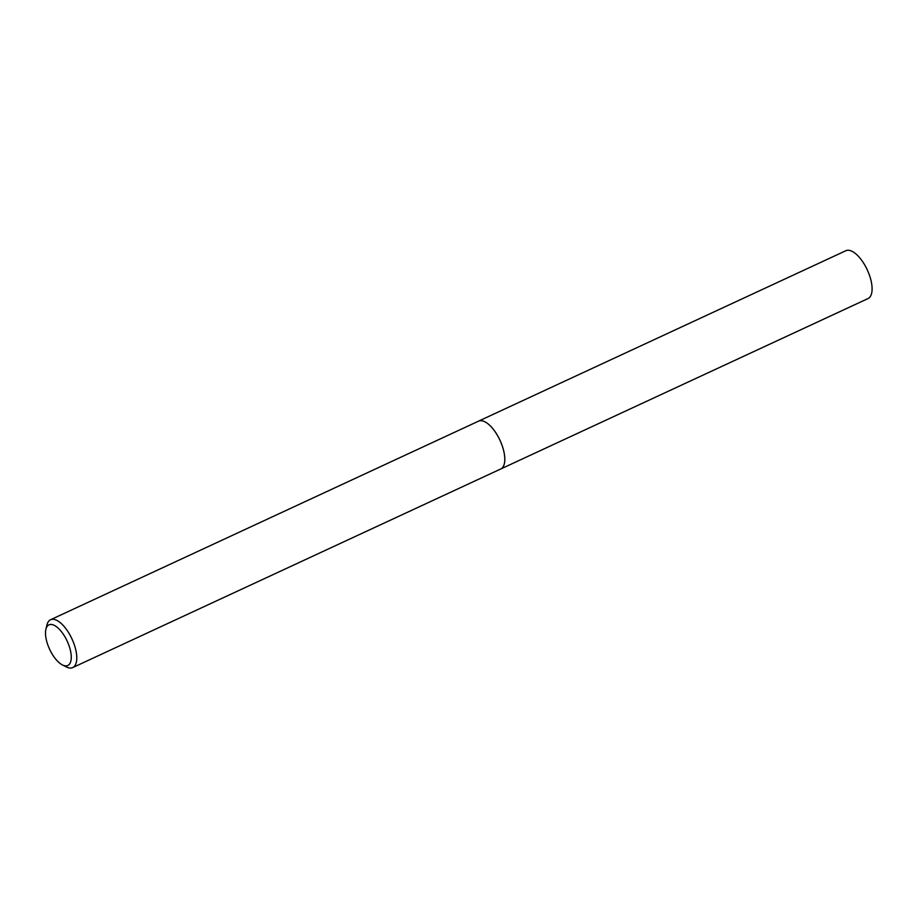<?xml version="1.0" encoding="UTF-8"?>
<svg xmlns="http://www.w3.org/2000/svg" width="918" height="918" viewBox="0 0 918 918"><rect width="100%" height="100%" fill="white"/><g stroke="black" fill="none" stroke-linecap="round" stroke-linejoin="round"><path stroke-width="1.38" d="M478.221 421.305A26.37 11.395 65.1 0 1 478.542 421.144A26.358 11.395 65.1 0 1 500.826 442.212A26.358 11.395 65.1 0 1 500.735 468.983L72.717 667.581A26.358 11.395 65.1 0 1 66.406 666.95L62.458 664.953A22.399 9.685 65.1 0 1 48.872 647.603A22.399 9.685 65.1 0 1 45.9 629.278A22.399 9.685 65.1 0 1 55.252 625.904A22.399 9.685 65.1 0 1 67.898 642.738A22.399 9.685 65.1 0 1 62.458 664.953M478.324 421.259A26.37 11.395 65.1 0 1 500.838 442.201A26.37 11.395 65.1 0 1 500.505 469.087M45.9 629.278L46.933 624.974A26.358 11.395 65.1 0 1 50.524 619.753A26.358 11.395 65.1 0 1 72.809 640.81A26.358 11.395 65.1 0 1 72.717 667.581M500.746 468.983A26.37 11.395 65.1 0 0 500.413 441.237A26.37 11.395 65.1 0 0 479.414 420.834A26.37 11.395 65.1 0 0 478.542 421.144L845.845 250.729A26.358 11.395 65.1 0 1 846.717 250.419A26.358 11.395 65.1 0 1 867.705 270.81A26.358 11.395 65.1 0 1 868.038 298.557L500.746 468.983A26.37 11.395 65.1 0 1 500.413 469.132M478.542 421.155L50.524 619.753"/></g></svg>
